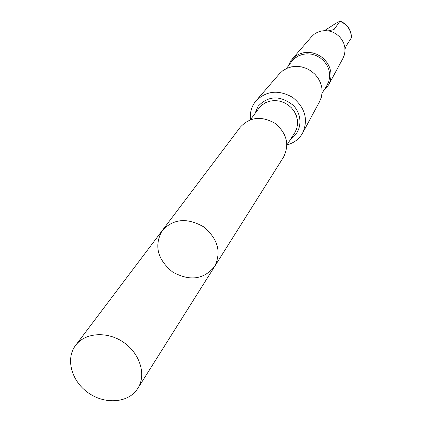<?xml version="1.0" encoding="UTF-8"?>
<svg xmlns="http://www.w3.org/2000/svg" width="422" height="422" viewBox="0 0 422 422"><rect width="100%" height="100%" fill="white"/><g stroke="black" fill="none" stroke-linecap="round" stroke-linejoin="round"><path stroke-width="0.63" d="M162.359 230.423L240.276 127.18C249.861 116.973 261.413 115.675 274.938 123.282C286.839 133.236 289.714 144.498 283.563 157.074L214.613 266.509C221.629 251.987 217.916 238.731 203.483 226.751C187.168 217.494 173.458 218.717 162.359 230.423L162.053 230.834C153.967 245.836 157.485 259.551 172.603 271.984C189.731 281.442 203.736 279.617 214.613 266.509C221.629 251.987 217.916 238.731 203.483 226.751C187.168 217.494 173.458 218.717 162.359 230.423L75.607 345.365C85.091 332.51 107.325 330.98 123.635 342.369C140.067 353.589 146.508 374.921 137.846 388.346L136.528 390.239C126.579 403.385 103.844 404.276 87.76 392.476C71.534 380.866 65.547 359.159 75.264 345.829L75.607 345.365M328.279 30.848L333.997 29.572L340.085 21.1L336.471 22.967L324.518 30.611M340.116 21.111C347.506 24.27 351.299 29.793 351.484 37.679L346.32 45.729L345.001 48.963M250.468 119.626C249.803 113.207 251.264 107.436 254.851 102.314L256.07 100.763C266.614 90.619 278.842 89.522 292.762 97.471C305.127 107.673 308.435 119.5 302.679 132.946C299.203 139.028 293.986 143 287.023 144.867M256.07 100.763L279.243 74.008L282.745 70.743L286.923 68.311L291.607 66.818L296.587 66.338L301.635 66.892L306.536 68.459L311.061 70.97L315.012 74.314L318.214 78.339L320.52 82.87L321.833 87.692L322.097 92.603L321.306 97.376L319.491 101.802L302.679 132.946M286.406 68.549L291.739 61.443L294.73 58.299L298.401 55.904L302.574 54.38L307.058 53.794L311.626 54.19L316.067 55.546L320.161 57.793L323.716 60.826L326.554 64.497L328.543 68.633L329.582 73.032L329.635 77.474L328.696 81.752L326.818 85.666L322.06 93.172M288.036 66.375L290.879 60.678L295.083 56.432L298.918 54.185L303.212 52.808L307.775 52.349L312.396 52.845L316.875 54.269L321.01 56.564L324.623 59.618L327.541 63.305L329.64 67.451L330.827 71.877L331.059 76.382L330.32 80.766L328.654 84.838L323.516 90.878M291.866 59.433L311.515 36.74L314.29 34.15L317.587 32.209L321.269 31.006L325.172 30.6L329.128 31.006L332.953 32.209L336.482 34.161L339.557 36.772L342.042 39.921L343.819 43.477L344.821 47.269L345.001 51.141L344.357 54.913L342.912 58.421L328.654 84.838M340.063 21.343C347.438 24.587 351.22 30.094 351.41 37.864M258.892 108.333L262.025 104.994L265.712 102.609L269.922 101.106L274.453 100.552L279.09 100.99L283.605 102.388L287.778 104.688L291.407 107.779L294.313 111.503L296.36 115.681L297.452 120.117L297.536 124.585L296.613 128.879L294.73 132.788L286.944 144.994M254.819 113.787L258.169 106.18C268.524 95.546 280.139 95.203 293.016 105.147C303.123 115.027 301.967 131.912 290.943 138.727M333.021 30.004L334.741 28.907M214.613 266.509L137.846 388.346M259.034 108.137L250.383 119.742"/></g></svg>
